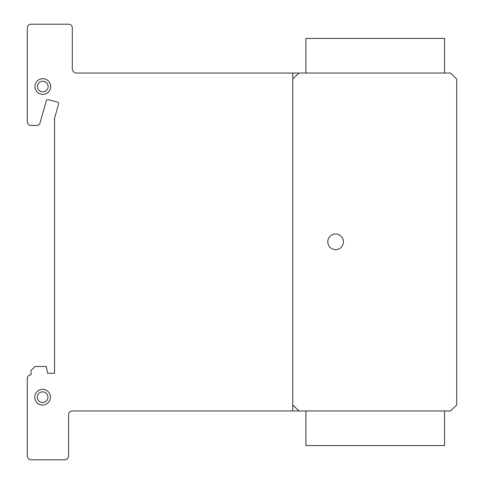 <?xml version="1.0" encoding="UTF-8"?>
<svg xmlns="http://www.w3.org/2000/svg" width="484" height="484" viewBox="0 0 484 484"><rect width="100%" height="100%" fill="white"/><g stroke="black" fill="none" stroke-linecap="round" stroke-linejoin="round"><path stroke-width="0.73" d="M444.542 73.042L444.542 38.442L305.9 38.442L305.9 73.042M444.542 410.958L444.542 445.558L305.9 445.558L305.9 410.958M337.62 234.226A7.835 7.835 0 0 1 343.21 243.791A7.835 7.835 0 0 1 333.639 249.381A7.835 7.835 0 0 1 328.049 239.816A7.835 7.835 0 0 1 337.62 234.226M50.639 86.545A7.835 7.835 0 0 1 42.804 94.38A7.835 7.835 0 0 1 34.963 86.545A7.835 7.835 0 0 1 42.804 78.704A7.835 7.835 0 0 1 50.639 86.545M42.804 81.233A5.312 5.312 0 0 0 37.492 86.545A5.312 5.312 0 0 0 42.804 91.857A5.312 5.312 0 0 0 48.116 86.545A5.312 5.312 0 0 0 42.804 81.233A5.312 5.312 0 0 1 47.402 89.201A5.312 5.312 0 0 1 38.2 89.201A5.312 5.312 0 0 1 42.804 81.233A5.312 5.312 0 0 1 47.402 89.201A5.312 5.312 0 0 1 38.2 89.201A5.312 5.312 0 0 1 42.804 81.233M34.884 398.604A7.835 7.835 0 0 0 44.02 404.878A7.835 7.835 0 0 1 34.884 398.604A7.835 7.835 0 0 1 41.164 389.469A7.835 7.835 0 0 1 50.3 395.743A7.835 7.835 0 0 1 44.02 404.878M41.624 391.949A5.312 5.312 0 0 0 37.371 398.138A5.312 5.312 0 0 0 43.56 402.398A5.312 5.312 0 0 0 47.813 396.202A5.312 5.312 0 0 0 41.624 391.949M456.684 78.989L456.684 405.011L450.495 410.958L72.304 410.958A3.63 3.63 0 0 0 68.601 414.534L68.601 455.825A4.06 4.06 0 0 1 64.469 459.8L31.018 459.8A3.969 3.969 0 0 1 27.316 455.825L27.316 378.391A3.612 3.612 0 0 1 31.018 374.828L31.018 370.46L35.151 366.497L46.295 366.497L47.547 373.249L54.565 373.249L54.565 118.32L58.443 104.471A1.64 1.64 0 0 0 57.469 102.039L47.94 99.65A1.724 1.724 0 0 0 46.295 100.847L40.003 123.039A3.582 3.582 0 0 1 36.391 125.453L30.831 125.453A3.612 3.612 0 0 1 27.316 121.799L27.316 27.769A3.624 3.624 0 0 1 31.018 24.2L68.764 24.2A3.624 3.624 0 0 1 72.304 27.872L72.304 68.286A4.362 4.362 0 0 0 76.442 73.042L450.495 73.042L456.684 78.989M72.304 68.286L72.304 69.085L72.304 68.286M42.592 391.858A5.312 5.312 0 0 1 47.19 399.826A5.312 5.312 0 0 1 37.988 399.826A5.312 5.312 0 0 1 42.592 391.858A5.312 5.312 0 0 1 47.19 399.826A5.312 5.312 0 0 1 37.988 399.826A5.312 5.312 0 0 1 42.592 391.858M42.592 389.336A7.835 7.835 0 0 1 49.38 401.091A7.835 7.835 0 0 1 35.804 401.091A7.835 7.835 0 0 1 42.592 389.336A7.835 7.835 0 0 1 49.38 401.091A7.835 7.835 0 0 1 35.804 401.091A7.835 7.835 0 0 1 42.592 389.336M335.63 233.966A7.835 7.835 0 0 1 342.418 245.721A7.835 7.835 0 0 1 328.842 245.721A7.835 7.835 0 0 1 335.63 233.966A7.835 7.835 0 0 1 342.418 245.721A7.835 7.835 0 0 1 328.842 245.721A7.835 7.835 0 0 1 335.63 233.966M298.967 410.958L292.778 405.011M292.778 78.989L298.967 73.042M292.778 73.042L292.778 410.958"/></g></svg>
